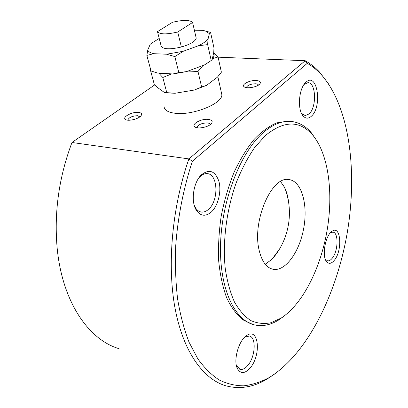 <?xml version="1.0" encoding="UTF-8"?>
<svg xmlns="http://www.w3.org/2000/svg" width="408" height="408" viewBox="0 0 408 408"><rect width="100%" height="100%" fill="white"/><g stroke="black" fill="none" stroke-linecap="round" stroke-linejoin="round"><path stroke-width="0.61" d="M146.849 55.422L147.773 49.99C148.379 51.678 150.343 52.913 153.663 53.693L146.849 55.422L151.026 70.961L157.57 73.052L172.926 73.96L178.826 72.558L186.573 71.609L204.454 64.943L210.1 61.307M204.454 64.943L211.211 60.506L212.236 59.349L213.751 52.326L213.965 47.858L210.584 32.472L209.375 33.619L205.51 31.059L202.628 30.355L194.392 30.228M181.366 47.002C190.434 44.309 195.381 41.371 196.212 38.184L192.596 22.455C189.888 19.798 183.187 19.747 172.497 22.287L157.468 31.635C159.757 34.491 166.505 34.609 177.725 31.992L181.366 47.002C170.264 49.582 163.557 49.368 161.247 46.349L161.16 46.007M192.596 22.455L177.725 31.992M203.852 30.6L210.584 32.472M174.848 56.595L166.668 54.213L183.228 51.28L174.848 56.595L178.826 72.558M159.217 38.444L150.914 43.641M211.211 60.506L207.657 44.625L198.477 45.732C202.883 43.564 206.06 41.397 208.009 39.224L209.375 33.619M208.009 39.224L207.657 44.625M183.228 51.28L198.477 45.732M172.926 73.96L186.573 71.609M218.061 56.967L212.364 58.772C214.19 56.528 214.613 54.56 213.634 52.877L218.061 56.967L221.391 72.206L217.459 77.143L206.565 85.349L201.644 87.011L197.987 71.456L188.022 71.074L203.026 65.474L197.987 71.456M150.44 68.784L150.088 68.814L154.086 83.686L157.294 87.348L164.342 92.448L175.001 93.279L194.228 90.056L201.644 87.011M150.088 68.814L150.358 68.473M208.309 119.396C212.15 119.978 213.109 121.451 211.191 123.818C208.213 127.184 197.957 129.198 195.034 127C190.546 124.46 201.169 118.442 208.309 119.396M210.166 124.695C210.105 123.741 209.182 123.155 207.391 122.941C201.904 123.043 198.512 124.481 197.217 127.255L197.35 127.786L197.217 127.255M194.228 90.056L206.565 85.349M166.306 92.835L175.001 93.279M275.405 373.504L266.582 379.379C252.914 387.391 239.21 389.497 225.481 385.693C203.169 378.915 183.32 351.936 175.088 308.489C166.949 265.067 172.018 207.315 188.884 158.911L71.981 142.494C59.216 176.409 54.208 210.865 56.962 245.856C61.537 301.017 88.393 339.813 119.085 348.697M218.107 57.171L305.189 60.721C310.447 63.623 315.287 67.463 319.699 72.247L328.817 84.272M265.139 135.767L254.439 147.834C247.631 157.804 241.577 169.391 236.278 182.585C226.496 209.952 222.442 241.857 225.247 268.561C227.179 281.382 230.255 292.541 234.472 302.027C239.236 310.355 244.713 316.552 250.9 320.617C257.346 323.427 264.022 324.136 270.927 322.754L281.178 318.067C302.721 304.082 320.494 268.433 327.043 230.765C333.525 193.081 328.624 154.321 312.803 135.201C299.804 120.141 283.917 120.329 265.139 135.767M259.172 250.379C261.875 261.599 266.562 267.908 273.217 269.311C285.717 271.55 299.844 251.313 303.843 227.577C308.05 203.867 301.415 180.78 288.742 179.561C271.657 175.766 251.802 221.432 259.172 250.379M150.236 44.263L147.773 49.99M153.663 53.693L166.668 54.213M196.008 37.23L196.212 38.112M157.468 31.635L161.247 46.349M139.827 116.851L137.68 115.709C132.391 115.908 129.112 117.331 127.837 119.978L127.883 120.197M192.367 161.257C183.554 188.083 177.837 217.02 175.746 245.504C175.012 264.277 175.634 282.117 177.608 299.028C180.316 315.155 184.161 329.608 189.144 342.404L197.849 358.856C204.439 367.975 211.604 375.039 219.341 380.047C227.287 383.897 235.441 385.825 243.8 385.82C252.18 384.795 260.467 382.143 268.663 377.854C306.852 354.904 336.381 294.999 347.147 233.351C357.709 171.676 349.794 106.616 321.137 74.45C316.899 69.865 312.263 66.167 307.234 63.352L192.367 161.257L188.884 158.911L305.189 60.721L307.234 63.352M290.221 121.355L287.752 121.14L276.741 122.859C269.096 126.128 261.513 131.692 253.98 139.551C246.651 148.675 239.981 159.65 233.983 172.472C228.536 186.13 224.283 200.624 221.223 215.944C218.958 231.377 218.107 246.34 218.678 260.834C220.06 274.686 222.702 286.952 226.603 297.636C231.122 307.168 236.472 314.527 242.648 319.714L252.562 324.34M250.527 367.511C245.177 373.723 240.832 374.146 237.492 368.786C232.917 360.621 238.792 340.002 246.906 335.401C258.636 327.19 261.426 354.547 250.527 367.511M211.512 211.823C205.535 216.959 200.389 216.291 196.07 209.809C190.633 200.976 193.489 182.116 201.389 174.813C209.391 168.642 215.246 170.876 218.958 181.514C221.585 191.439 218.147 205.525 211.512 211.823M334.361 260.258C331.373 263.859 328.741 264.277 326.461 261.518C321.662 255.806 325.426 235.294 332 231.326C340.858 224.476 342.761 250.379 334.361 260.258M311.447 116.168C308.499 118.84 305.735 118.784 303.154 115.989C297.182 109.829 298.753 88.516 305.709 82.467C317.123 70.89 322.743 106.427 311.447 116.168M280.566 181.555L284.381 187.109C286.518 191.372 287.936 196.477 288.624 202.424M279.281 249.41L271.886 259.381L265.231 264.226M285.024 315.369L279.164 319.678C270.917 324.941 262.747 326.691 254.643 324.926C234.651 320.576 219.208 288.339 220.544 244.234C221.789 200.19 240.327 152.949 262.522 133.263C271.937 124.935 281.046 120.962 289.853 121.339C298.177 121.834 305.378 125.7 311.462 132.931L317.174 141.29M301.492 113.327L305.271 115.622L309.085 113.914C316.97 107.268 316.072 82.084 307.79 82.702L304.052 84.456M158.783 73.124C162.154 73.976 166.449 74.231 171.676 73.884L162.817 77.5L158.783 73.124M154.953 84.726L71.981 142.494M221.381 92.545L221.845 94.636C222.834 103.387 193.193 115.551 175.496 113.307C168.167 112.455 164.363 110.216 164.072 106.595M138.567 112.399C141.515 112.817 142.305 113.954 140.944 115.826C138.521 119.019 128.382 121.502 125.633 119.575C121.426 117.422 132.161 111.532 138.567 112.399M256.413 80.514C260.197 80.917 261.278 82.13 259.641 84.165C256.943 87.2 246.57 88.964 244.183 86.807C240.812 84.594 249.931 79.948 256.413 80.514M258.437 85.114C258.233 84.354 257.28 83.91 255.587 83.778C250.624 83.946 247.559 85.155 246.396 87.404L246.412 87.623M166.831 92.861L162.817 77.5M194.218 205.199L195.208 207.3C196.829 210.089 198.88 211.67 201.348 212.043C203.873 212.339 206.331 211.364 208.733 209.126C218.989 200.272 218.025 173.981 207.193 173.635C204.694 173.42 202.24 174.481 199.838 176.807L198.885 177.832M236.421 365.624L240.026 369.327C242.632 369.929 245.32 368.526 248.084 365.109C255.479 356.276 256.403 337.227 249.395 336.029L244.774 337.12M325.329 259.299L327.588 260.85C329.118 261.054 330.669 260.176 332.24 258.213C338.252 251.17 338.762 232.392 332.857 232.116L330.439 232.733M205.51 31.059L207.335 31.467M207.631 63.072L208.891 62.143M195.962 127.449L195.034 127M271.886 259.381C289.246 240.22 294.296 211.033 284.386 187.109M312.803 135.201L311.462 132.931M281.178 318.067L279.164 319.678M321.137 74.45L319.699 72.247M268.663 377.854L266.582 379.379M301.808 113.72L303.154 115.989M304.072 84.42L305.709 82.467M273.217 269.311L272.218 269.081M289.853 121.339L287.752 121.14M244.963 87.241L244.183 86.807M304.863 115.586L305.271 115.622M217.862 76.684L221.845 94.636M195.208 207.3L196.07 209.809M199.838 176.807L201.389 174.813M239.715 369.225L240.026 369.327M126.312 119.881L125.633 119.575M200.675 211.915L201.348 212.043M236.666 366.165L237.492 368.786M244.882 337.049L246.906 335.401M325.339 259.325L326.461 261.518M330.73 232.422L332 231.326"/></g></svg>
